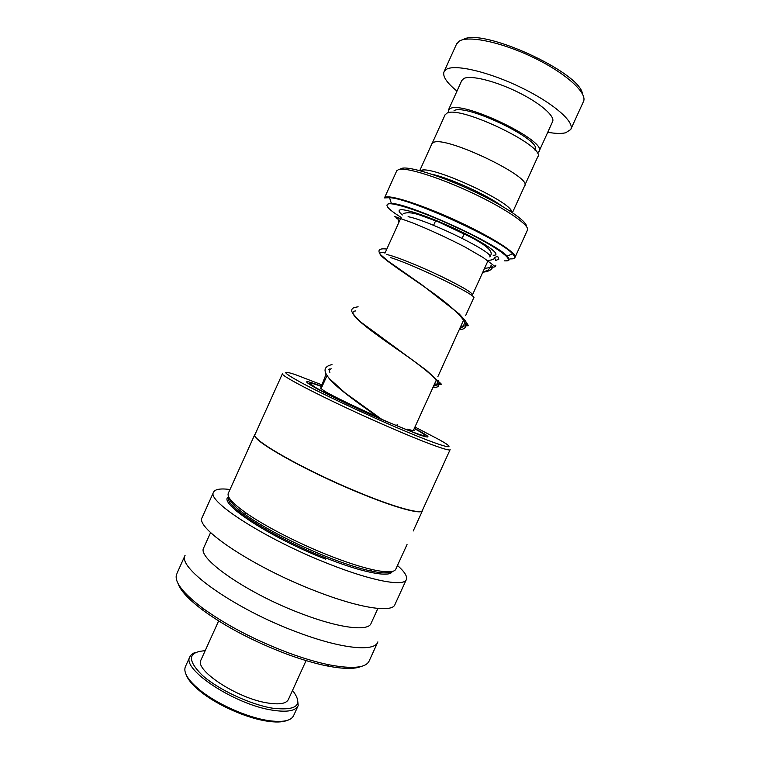 <?xml version="1.0" encoding="UTF-8"?>
<svg xmlns="http://www.w3.org/2000/svg" width="760" height="760" viewBox="0 0 760 760"><rect width="100%" height="100%" fill="white"/><g stroke="black" fill="none" stroke-linecap="round" stroke-linejoin="round"><path stroke-width="1.14" d="M454.052 110.609C466.393 103.198 544.502 141.407 534.822 149.948M445.027 114.931L446.956 113.164C460.19 105.022 547.295 147.25 537.681 156.959L524.837 185.184M386.65 254.552C393.86 255.692 419.368 265.876 441.664 276.611C465.585 288.41 475.427 294.576 471.2 295.108M465.69 315.495L473.689 297.91C478.847 296.191 415.891 265.487 390.763 257.649M431.537 174.173C449.302 177.802 487.559 195.159 501.989 206.131M419.957 170.667L422.626 169.983C436.468 167.884 505.314 199.348 511.347 210.52L512.259 212.543M400.909 168.634L401.698 168.35C408.984 166.05 440.287 175.702 471.96 190.523C503.671 205.304 527.383 221.312 526.433 226.508M515.119 257.155L527.373 230.261C530.556 225.853 507.053 209.399 473.556 193.553C440.106 177.678 406.248 167.038 398.658 169.452L396.663 170.971M431.851 143.839L433.656 142.357C446.196 135.745 533.539 177.726 524.609 185.915L512.439 212.657M463.001 39.691C480.852 27.008 580.241 72.096 582.454 93.879M570.94 129.019L583.319 101.859C588.145 93.727 567.064 73.977 534.783 58.197C502.569 42.341 468.293 35.055 459.125 41.211L456.427 44.289M537.13 153.007L538.982 151.525C548.492 141.75 463.305 100.386 450.186 108.585L448.419 110.038L448.372 112.746M539.135 151.192L552.51 121.79C555.655 116.517 540.312 103.075 517.531 91.969C494.817 80.826 470.516 74.927 463.78 78.527L461.728 80.598M547.741 132.278C555.475 133.627 561.459 133.788 565.697 132.762L570.703 129.552C575.149 122.255 553.707 103.35 521.408 87.666C489.174 71.924 455.23 63.973 446.443 69.293L444.144 71.506C442.244 76.066 446.528 82.602 456.978 91.105M495.881 265.192L495.311 266.722L492.594 267.311L491.236 265.278L489.297 268.745C487.521 270.38 489.269 270.284 483.027 271.7M497.639 256.253L494.494 257.583L495.71 260.49L498.864 259.131L497.639 256.253M397.641 426.084L397.138 424.498M377.834 416.869C356.962 407.749 333.897 396.615 325.023 391.438L320.197 387.97L321.452 387.894M414.248 428.526L416.623 429.818C422.161 432.887 424.945 434.767 424.992 435.461C425.03 437.019 406.486 430.151 380.503 418.769C354.578 407.426 326.297 393.775 315.324 387.381L309.662 383.268C309.966 382.584 314.07 383.724 322.002 386.678M413.697 429.733L414.504 430.654C414.428 431.138 412.205 430.616 407.835 429.096M286.815 720.537C282.169 722.304 275.32 722.466 266.276 721.021L264.49 720.708C244.881 717.24 218.206 705.327 202.103 692.835C193.505 686.166 188.214 680.19 186.228 674.908M185.525 666.368L185.259 666.947C183.236 673.056 188.736 681.264 201.77 691.572C218.262 704.358 245.623 716.575 265.705 720.138L267.52 720.461C282.473 722.674 291.194 721.003 293.702 715.436L297.958 706.106M205.162 650.731C187.939 651.852 186.979 660.031 202.255 675.269C218.034 689.396 249.755 704.339 272.137 708.13C296.932 711.037 303.734 705.119 292.534 690.375M297.435 698.288L298.214 705.536C295.783 710.933 287.118 712.471 272.213 710.135C234.992 704.596 181.735 669.484 189.753 657.01C190.655 654.797 192.726 653.211 195.975 652.26M306.08 660.601L288.477 699.295C286.473 703.674 279.395 704.89 267.263 702.924C237.291 698.317 194.579 670.234 200.906 660.126L201.115 659.67M322.107 386.441C304.38 379.734 301.948 380.095 314.82 387.534C327.408 394.592 356.05 408.32 381.653 419.501L419.434 434.881C432.326 439.156 430.625 436.962 414.361 428.288M322.687 385.168L295.716 374.756C280.924 369.825 282.558 372.343 300.618 382.308C319.105 392.293 354.749 409.26 386.945 423.32C440.401 446.737 463.724 453.292 439.356 439.764L414.941 427.015M255.103 434.321L282.435 373.711C279.576 375.592 333.697 403.075 386.46 425.98C424.251 442.5 450.594 452.077 450.138 449.606M254.961 434.625C250.772 439.47 303.572 469.623 356.668 491.549C394.668 507.452 421.971 514.814 422.474 510.236L450.072 449.749M255.237 434.017L254.714 434.72C250.515 439.584 303.411 469.803 356.63 491.767C394.706 507.708 422.066 515.081 422.57 510.483L422.608 509.941M228.409 493.05L228.2 493.515C227.059 497.125 232.684 503.386 245.062 512.288C263.321 525.341 296.951 542.783 327.883 555.047C345.41 561.991 360.278 566.856 372.485 569.639C386.773 572.745 394.573 572.536 395.865 569.012L407.037 544.521M229.263 497.933C229.757 501.695 235.286 507.367 245.851 514.966C263.644 527.725 296.343 544.711 326.439 556.624C343.501 563.369 357.988 568.091 369.901 570.788C381.425 573.306 388.664 573.572 391.628 571.586M202.379 516.971L202.093 517.598C194.902 527.991 253.641 567.397 315.875 591.147C360.154 608.475 392.891 613.063 395.019 604.352L406.21 579.842M230.005 489.506C220.314 488.252 214.795 489.212 213.446 492.394C206.891 501.391 266.256 539.514 328.329 563.739C372.514 581.362 404.785 587.014 406.467 579.281C407.351 576.137 404.349 571.539 397.48 565.478M203.917 547.352L203.642 547.96C196.973 558.315 247.427 593.484 301.264 613.624C339.72 628.425 368.856 631.683 371.146 623.2L377.872 608.437M176.957 573.392L185.089 555.341C176.966 567.815 234.755 609.14 297.236 632.168C341.658 649.059 375.07 652.08 377.872 641.896M176.595 574.189C174.03 581.647 182.685 592.933 202.53 608.057C225.967 625.024 254.429 639.892 287.926 652.65C303.116 658.264 316.873 662.321 329.194 664.829C352.963 669.275 366.329 667.878 369.312 660.639L377.53 642.646M177.945 583.271C180.291 590.501 188.718 599.554 203.205 610.461C226.081 627.057 253.869 641.582 286.558 654.028C301.397 659.5 314.839 663.452 326.885 665.893C343.206 669.066 354.654 669.237 361.219 666.415M321.47 386.194L326.154 373.891M466.858 322.981L465.87 325.546L466.858 322.981M439.926 382.47C439.964 384.056 438.596 384.978 435.831 385.234C438.596 384.978 439.964 384.056 439.926 382.47M396.948 218.842L396.131 217.113M408.101 216.695C429.742 220.761 495.786 253.441 489.763 256.899M493.164 255.237C502.256 255.759 488.642 245.195 462.526 232.332C436.515 219.469 406.847 208.772 400.634 209.779C398.097 210.159 398.677 211.888 402.363 214.957M388.132 203.328L391.324 203.338L389.557 197.704L384.503 197.904L386.213 197.011C393.414 195.434 426.949 206.748 460.408 222.518C493.933 238.25 517.788 253.859 514.995 257.431C515.356 256.87 514.539 255.664 512.534 253.802C501.372 239.989 409.308 197.97 389.557 197.704L386.184 197.743M510.359 258.903C515.194 259.103 515.917 257.402 512.534 253.802L507.1 256.148C510.359 259.512 509.742 261.088 505.238 260.87M391.324 203.338C410.029 203.908 496.27 243.257 507.1 256.148C495.681 243.456 410.248 204.468 391.324 203.338M504.573 260.841C516.353 261.706 499.757 248.577 466.583 232.218C433.542 215.85 395.95 202.379 388.607 203.861C384.322 204.982 388.493 209.494 401.128 217.407M492.594 267.311C491.464 270.047 488.195 271.672 482.799 272.203M385.054 252.947C369.255 249.907 391.372 264.005 424.042 286.606C456.741 309.168 476.644 328.728 459.23 329.697M355.765 310.925C344.451 311.771 368.78 329.555 399.712 351.034C430.683 372.523 448.713 388.046 432.962 387.419M330.04 368.894L328.387 369.436M327.541 376.133C332.604 385.054 358.15 403.351 380.693 418.855M228.826 497.762L228.826 497.762C223.421 505.466 273.676 537.558 325.831 557.973C362.843 572.783 390.431 577.856 392.207 571.472M228.655 496.822C216.761 502.256 268.878 536.997 325.584 559.151M433.57 225.331L435.841 220.314M472.596 294.623L487.73 261.373M413.25 430.73L436.373 379.915M437.883 376.589L464.027 319.133M510.036 211.081L511.347 210.52M423.12 171.551L422.626 169.983M419.748 170.62L431.984 143.555M384.503 197.904L396.815 170.639M489.82 256.785C491.236 254.419 496.214 250.667 471.152 237.348L438.824 222.062L418.76 214.671C411.873 212.515 406.704 212.192 403.247 213.693M321.005 388.882L327.113 375.373M384.959 253.175L400.235 219.383M432.25 143.184L445.18 114.598M462.166 238.298L464.445 233.282M444.144 71.506L456.693 43.709M448.419 110.038L461.899 80.227M385.291 252.434L383.809 252.159M465.623 321.185L463.543 325.479C463.98 325.992 462.678 327.085 459.658 328.748M438.387 380.808C436.297 383.933 438.51 384.066 433.428 386.374M331.217 368.78C329.194 369.778 328.757 370.984 329.897 372.39M397.898 218.937L399 222.11M488.148 260.442C492.594 259.986 494.703 259.036 494.494 257.583M495.311 266.722L483.265 257.602L464.797 246.886C446.148 237.329 428.583 229.254 412.072 222.68L394.402 216.391L398.126 218.32M492.337 267.178L484.509 268.441M386.802 249.099C379.61 248.064 376.76 250.03 380.855 254.904L388.018 261.06L421.857 284.791L459.258 313.994L464.977 320.312L468.454 325.698L460.826 326.192M358.122 306.793C351.738 307.752 351.861 308.911 351.756 310.887C351.614 312.274 354.549 315.941 360.553 321.888L426.379 370.253L441.778 384.522L434.53 383.962M331.987 364.591C323.494 366.519 322.8 371.355 329.906 379.116L345.087 392.863L381.815 419.349M264.49 720.708L265.705 720.138M202.103 692.835L201.77 691.572M189.753 657.01L185.259 666.947M218.633 620.929L200.906 660.126M413.202 531.003L422.427 510.796M369.901 570.788L372.485 569.639M326.885 665.893L329.194 664.829M203.205 610.461L202.53 608.057M203.642 547.96L210.596 532.551M202.093 517.598L213.446 492.394M245.851 514.966L245.062 512.288M228.2 493.515L254.714 434.72"/></g></svg>
